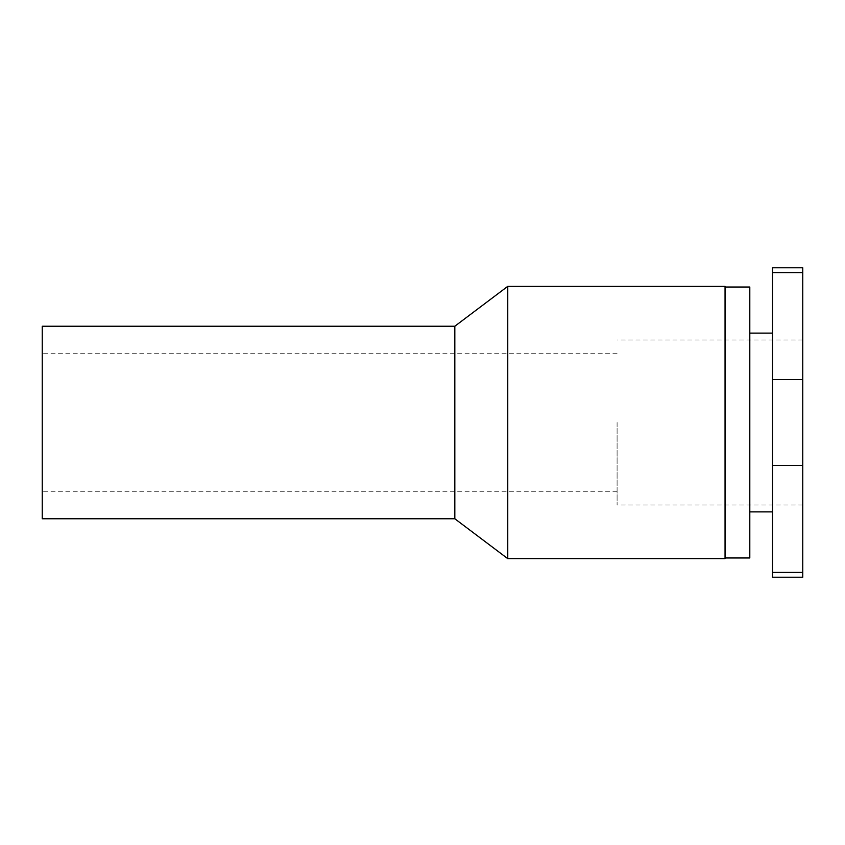 <?xml version="1.0" encoding="UTF-8"?>
<svg xmlns="http://www.w3.org/2000/svg" width="845" height="845" viewBox="0 0 845 845"><rect width="100%" height="100%" fill="white"/><g stroke="black" fill="none" stroke-linecap="round" stroke-linejoin="round"><path stroke-width="0.63" stroke-dasharray="4.22 3.17" d="M772.499 577.209L772.499 267.791M772.499 572.424L802.75 572.424L802.75 267.791M617.093 422.5L617.093 505.014L617.093 422.5M749.8 287.036L749.8 557.964M725.052 286.349L725.052 558.651M507.76 286.349L507.76 558.651M454.821 326.233L454.821 518.767M42.25 326.233L42.25 518.767M802.75 572.424L802.75 577.209M725.052 422.5L725.052 557.964L725.052 422.5M749.8 422.5L749.8 511.89L749.8 422.5M772.499 465.405L802.75 465.405M772.499 272.576L802.75 272.576M772.499 379.595L802.75 379.595M802.75 505.014L617.093 505.014M617.093 491.262L42.25 491.262M617.093 353.738L42.25 353.738M802.75 339.986L617.093 339.986"/><path stroke-width="1.27" d="M725.052 557.964L749.8 557.964L749.8 287.036L725.052 287.036M507.76 558.651L725.052 558.651L725.052 286.349L507.76 286.349L507.76 558.651L454.821 518.767L454.821 326.233L507.76 286.349M454.821 518.767L42.25 518.767L42.25 326.233L454.821 326.233M772.499 465.405L772.499 577.209L802.75 577.209L802.75 267.791L772.499 267.791L772.499 465.405L802.75 465.405M772.499 572.424L802.75 572.424M772.499 379.595L802.75 379.595M772.499 272.576L802.75 272.576M772.499 333.11L749.8 333.11M772.499 511.89L749.8 511.89"/></g></svg>
